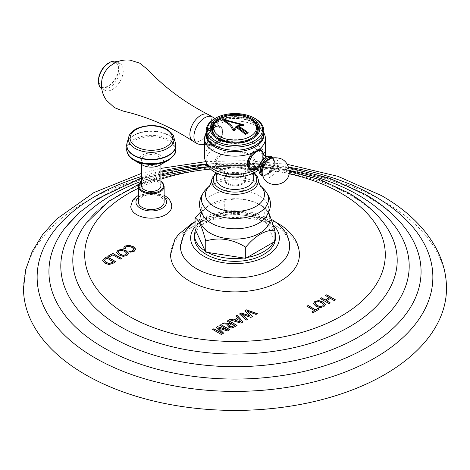 <?xml version="1.0" encoding="UTF-8"?>
<svg xmlns="http://www.w3.org/2000/svg" width="470" height="470" viewBox="0 0 470 470"><rect width="100%" height="100%" fill="white"/><g stroke="black" fill="none" stroke-linecap="round" stroke-linejoin="round"><path stroke-width="0.35" stroke-dasharray="2.35 1.76" d="M23.5 288.31A211.5 122.106 180 0 1 154.06 175.498A211.5 122.106 180 0 1 384.554 201.965A211.5 122.106 0 0 1 446.5 288.31M171.72 206.354A20.469 11.815 0 0 0 165.722 197.999A20.469 11.815 0 0 0 143.421 195.438A20.469 11.815 0 0 0 130.783 206.354M170.592 254.705A64.408 37.183 180 0 1 210.354 220.354A64.408 37.183 180 0 1 280.543 228.414A64.408 37.183 180 0 1 299.408 254.705M325.593 295.589L329.206 297.833M320.358 298.609L328.906 303.702L330.028 302.897M326.497 300.859L330.469 298.562L334.141 300.683L335.263 299.878M313.349 303.42L315.916 306.393L320.082 307.768L323.895 306.798L325.446 304.595M315.123 303.767L315.987 302.234L318.637 301.734L321.803 302.856L323.583 304.754M307.039 306.299L314.318 310.658M312.004 311.998L313.137 312.809L319.159 309.172M244.929 310.964L250.017 316.075M239.624 314.025L246.104 320.311L247.32 319.453M241.474 314.189L250.863 317.567L252.496 316.469M246.738 311.146L256.038 314.577L257.184 313.76M235.975 316.134L237.609 318.008M229.677 319.77L240.94 323.295L242.955 321.974M235.57 320.646L238.49 318.96L241.116 322.15M227.227 321.186L231.463 323.783M222.786 323.748L228.949 324.476M227.621 325.957L228.949 327.578L231.293 328.178L233.743 327.449L236.898 325.475M229.213 325.786L231.704 323.924L234.507 325.546M219.784 325.328L227.592 329.987M216.241 327.525L221.758 333.353M212.769 329.529L221.317 334.622L223.526 333.189M218.474 328.213L227.415 331.103L229.589 329.693M123.78 248.207L125.202 249.03M125.214 249.035L125.367 247.766L126.271 246.873L128.88 246.398L132.041 247.525L133.833 249.435M123.757 248.025L123.78 248.366M130.601 252.149L132.464 252.132L134.244 251.403L135.713 249.247M128.88 251.156L130.601 252.302M129.244 251.362L128.88 251.309M116.478 252.196L119.039 255.169L123.211 256.544L127.017 255.574L128.574 253.371M118.246 252.543L119.11 251.009L121.759 250.51L124.932 251.632L126.706 253.53M108.423 256.079L109.557 256.89L112.823 255.004L120.244 259.287L121.366 258.482M102.671 260.533L104.904 263.323L108.917 264.639L112.641 263.676L115.644 261.784M104.393 260.727L105.503 259.07L106.966 258.224L113.258 261.855M164.13 202.124A12.884 7.438 0 0 0 160.358 196.859A12.884 7.438 0 0 0 146.323 195.25A12.884 7.438 0 0 0 138.368 202.124M160.91 185.856A9.659 5.575 0 0 0 154.947 180.703A9.659 5.575 0 0 0 144.419 181.908A9.659 5.575 0 0 0 141.588 185.856M158.079 163.995A9.659 5.575 0 0 0 160.91 160.053A9.659 5.575 0 0 0 154.947 154.9A9.659 5.575 0 0 0 144.419 156.105A9.659 5.575 0 0 0 141.588 160.053A9.659 5.575 0 0 0 147.551 165.205A9.659 5.575 0 0 0 158.079 163.995M159.859 165.105A12.279 7.091 180 0 0 159.935 155.035A12.279 7.091 0 0 0 142.569 155.035A12.279 7.091 0 0 0 142.569 165.064M180.421 246.492A54.579 31.514 0 0 1 214.02 217.281A54.579 31.514 0 0 1 273.593 224.09A54.579 31.514 180 0 1 289.579 246.492M194.557 237.996A40.444 23.353 0 0 1 219.525 216.423A40.444 23.353 0 0 1 263.6 221.482A40.444 23.353 180 0 1 275.443 237.996M274.968 238.813A40.444 23.353 180 0 1 274.468 240.334L264.257 218.339L262.389 218.051A40.444 23.353 180 0 1 263.6 218.72A40.444 23.353 180 0 1 264.757 219.42A40.444 23.353 180 0 1 274.968 231.651M207.611 252.413A40.444 23.353 180 0 1 206.4 251.744A40.444 23.353 180 0 1 205.243 251.045M247.073 257.519A40.444 23.353 180 0 1 243.842 258.018M274.968 241.416L274.468 240.334A40.444 23.353 180 0 1 273.599 242.203M264.257 218.339L264.257 207.2L268.769 212.528M224.29 212.158L222.927 212.945A40.444 23.353 180 0 1 226.158 212.446L262.389 218.051A40.444 23.353 0 0 0 226.158 212.446L224.29 212.158L224.29 201.019C237.614 197.024 250.933 199.08 264.257 207.2L259.675 204.573A34.997 20.204 0 0 0 210.325 204.573A34.997 20.204 0 0 0 201.489 213.08M195.532 230.124A40.444 23.353 180 0 1 196.401 228.261L222.927 212.945A40.444 23.353 0 0 0 196.401 228.261L195.032 229.049M200.884 211.723L209.738 204.908L224.29 201.019M242.72 175.069A10.916 6.304 0 0 0 230.823 173.7A10.916 6.304 0 0 0 224.084 179.528A10.916 6.304 0 0 0 227.28 183.982A10.916 6.304 0 0 0 239.177 185.35A10.916 6.304 0 0 0 245.916 179.528A10.916 6.304 0 0 0 242.72 175.069M242.72 174.176A10.916 6.304 0 0 0 230.823 172.813A10.916 6.304 0 0 0 224.084 178.635A10.916 6.304 0 0 0 227.28 183.089A10.916 6.304 0 0 0 239.177 184.457A10.916 6.304 0 0 0 245.916 178.635A10.916 6.304 0 0 0 242.72 174.176M216.253 178.635A18.747 10.822 0 0 1 227.827 168.636A18.747 10.822 0 0 1 248.26 170.98A18.747 10.822 180 0 1 253.747 178.635M248.26 154.983A18.747 10.822 0 0 0 227.827 152.633A18.747 10.822 0 0 0 216.253 162.638A18.747 10.822 0 0 0 221.74 170.287A18.747 10.822 180 0 0 242.173 172.637A18.747 10.822 180 0 0 253.747 162.638A18.747 10.822 180 0 0 248.26 154.983M249.3 154.377A20.222 11.674 0 0 0 220.7 154.377A20.222 11.674 0 0 0 220.7 170.892A20.222 11.674 180 0 0 249.3 170.892A20.222 11.674 180 0 0 249.3 154.377M207.482 165.246A28.793 16.62 0 0 1 220.148 146.123A28.793 16.62 0 0 1 255.357 148.608A28.793 16.62 180 0 1 262.519 165.246A28.793 16.62 180 0 1 258.253 170.163M265.427 156.375L265.427 156.839A30.427 17.566 180 0 0 256.514 144.419A30.427 17.566 0 0 0 213.486 144.419A30.427 17.566 0 0 0 204.573 156.839M205.355 134.608A30.427 17.566 0 0 1 213.486 126.148C210.102 128.533 208.051 132.317 207.329 137.499A11.192 6.463 -60 0 1 220.43 126.371A11.192 6.463 -60 0 1 222.339 128.833L219.819 126.019L213.486 126.148A30.427 17.566 0 0 1 256.514 126.148A30.427 17.566 180 0 1 264.645 134.608M222.339 128.833L222.339 134.626A11.192 6.463 -60 0 1 209.238 145.753A11.192 6.463 -60 0 1 207.329 143.291L208.627 145.4L213.486 144.419C217.293 142.281 220.248 139.02 222.339 134.626M265.427 156.839A30.427 17.566 180 0 1 264.51 161.122A30.427 17.566 180 0 1 256.644 169.194M262.583 151.787L262.671 157.914C261.949 163.096 259.898 166.879 256.514 169.265M206.207 133.674A28.881 16.673 0 0 1 207.235 130.413A28.881 16.673 0 0 1 255.422 123.211A28.881 16.673 180 0 1 262.765 130.413A28.881 16.673 180 0 1 263.793 133.674M207.329 137.499L207.329 143.291M247.661 162.573L247.661 164.788M247.661 166.58A11.192 6.463 120 0 0 249.57 169.041A11.192 6.463 120 0 0 249.846 169.182M252.173 169.535A11.192 6.463 120 0 0 262.671 157.914M260.779 150.253A10.698 6.175 -60 0 1 262.671 153.907A10.698 6.175 -60 0 1 262.73 154.983A10.698 6.175 120 0 1 262.671 156.122A10.698 6.175 -60 0 1 257.613 166.204A10.698 6.175 -60 0 1 249.817 168.613M248.636 158.707A10.698 6.175 -60 0 1 259.734 149.748M262.671 152.121A11.192 6.463 120 0 0 262.489 151.663M261.103 149.883A11.192 6.463 120 0 0 260.762 149.66A11.192 6.463 120 0 0 247.661 160.781M262.507 174.922A9.823 5.669 120 0 0 270.015 172.085A9.823 5.669 120 0 0 274.198 162.314A9.823 5.669 -60 0 0 272.324 157.914M207.329 141.811A10.751 6.21 120 0 0 209.456 145.377A10.751 6.21 120 0 0 217.163 143.074A10.751 6.21 120 0 0 222.339 133.145A10.751 6.21 -60 0 0 222.439 131.676A10.751 6.21 120 0 0 222.339 130.313A10.751 6.21 120 0 0 220.213 126.753A10.751 6.21 120 0 0 212.505 129.056A10.751 6.21 120 0 0 207.329 138.979A10.751 6.21 120 0 0 207.229 140.454A10.751 6.21 -60 0 0 207.329 141.811M219.255 126.765A10.751 6.21 120 0 1 220.125 130.337A10.751 6.21 -60 0 1 208.997 144.543A10.751 6.21 -60 0 1 207.141 144.037A10.751 6.21 -60 0 1 204.914 139.114A10.751 6.21 120 0 1 209.608 128.298A10.751 6.21 120 0 1 217.898 125.414A10.751 6.21 120 0 1 219.255 126.765L214.426 118.898A15.363 8.871 120 0 0 214.391 118.84M199.762 144.296A15.363 8.871 -60 0 0 215.665 123.998A15.363 8.871 120 0 0 214.426 118.898M208.427 114.627A15.363 8.871 120 0 1 211.612 121.66A15.363 8.871 -60 0 1 204.902 137.123A15.363 8.871 -60 0 1 193.064 141.235M120.085 63.62L117.001 61.84A15.363 8.871 120 0 1 120.179 68.873A15.363 8.871 120 0 1 113.476 84.336A15.363 8.871 120 0 1 101.638 88.448L104.722 90.234A15.363 8.871 -60 0 0 116.56 86.116A15.363 8.871 -60 0 0 123.269 70.653A15.363 8.871 120 0 0 120.085 63.62A15.363 8.871 120 0 0 109.81 66.247M101.855 80.017A15.363 8.871 120 0 0 101.544 83.202A15.363 8.871 -60 0 0 104.722 90.234M108.546 63.045A14.27 8.243 -60 0 1 118.64 68.873A14.27 8.243 -60 0 1 108.546 86.351A14.27 8.243 -60 0 1 98.453 80.523M118.193 69.125A13.648 7.878 120 0 0 107.419 64.284A13.648 7.878 120 0 0 98.964 78.925A13.648 7.878 120 0 0 98.9 80.27A13.648 7.878 -60 0 0 108.546 85.84A13.648 7.878 -60 0 0 118.193 69.125M254.352 123.117A27.372 15.804 0 0 0 215.648 123.117A27.372 15.804 0 0 0 215.648 145.465A27.372 15.804 180 0 0 254.352 145.465A27.372 15.804 180 0 0 254.352 123.117M206.207 133.621A28.793 16.62 0 0 1 223.984 118.264A28.793 16.62 0 0 1 255.357 121.871A28.793 16.62 180 0 1 263.793 133.621M255.357 118.693A28.793 16.62 0 0 0 214.643 118.693M247.907 117.5A23.335 13.471 0 0 0 222.093 117.5M212.669 126.148A23.335 13.471 0 0 1 251.497 120.532A23.335 13.471 180 0 1 257.331 126.148M258.306 129.391A23.335 13.471 180 0 1 258.336 130.061A23.335 13.471 180 0 1 243.93 142.504A23.335 13.471 180 0 1 218.503 139.584A23.335 13.471 0 0 1 211.665 130.061A23.335 13.471 0 0 1 211.694 129.391M254.012 136.529A22.072 12.743 180 0 1 219.396 139.067A22.072 12.743 180 0 1 219.396 121.049A22.072 12.743 180 0 1 250.604 121.049A22.072 12.743 180 0 1 256.561 127.329M222.815 120.32L223.062 120.637C228.338 123.769 231.123 126.095 231.422 127.611L233.155 130.654L234.706 130.672A84.541 23.876 -78 0 1 236.445 127.675A84.571 47.276 61.5 0 1 245.422 134.502L245.422 134.461M223.902 120.214L242.356 125.09M246.744 132.657A84.582 50.337 -121.6 0 0 236.727 126.042A84.565 64.79 -32.6 0 1 236.786 126.031M238.766 126.336A84.541 64.766 147.4 0 1 243.484 125.602L244.018 125.167M248.283 132.804A84.571 50.325 58.4 0 1 248.313 132.834A82.902 47.864 120 0 0 245.422 134.502M141.588 176.467A197.852 114.228 180 0 1 160.91 171.25M207.264 164.065A197.852 114.228 180 0 1 288.686 167.22M404.494 227.316A186.067 107.424 0 0 0 366.571 195.679A186.067 107.424 180 0 0 65.506 227.316C86.21 200.214 132.105 177.19 185.838 169.177C249.729 158.842 322.708 170.275 368.081 197.071C383.714 206.183 395.852 216.265 404.494 227.316M141.588 181.226A174.2 100.574 180 0 1 160.91 175.093M208.398 166.721A174.2 100.574 180 0 1 289.25 170.545M383.99 223.391A162.203 93.648 0 0 0 349.692 194.192A162.203 93.648 180 0 0 86.01 223.391C103.335 199.392 144.067 178.459 192.077 171.35C247.925 162.326 311.774 172.361 351.296 195.714C365.613 204.08 376.511 213.304 383.99 223.391M138.368 188.247A150.294 86.768 180 0 1 160.91 179.211M210.501 169.094A150.294 86.768 180 0 1 289.021 173.736M164.13 197.371A15.281 8.824 0 0 0 162.056 195.884A15.281 8.824 180 0 0 138.368 197.371M164.13 186.39A12.884 7.438 0 0 0 160.358 181.132A12.884 7.438 0 0 0 146.323 179.517A12.884 7.438 0 0 0 138.368 186.39M160.91 181.526A12.226 7.056 0 0 0 159.894 180.862A12.226 7.056 0 0 0 141.588 181.526M168.119 160.423A24.058 13.889 180 0 0 168.266 140.695A24.058 13.889 0 0 0 134.238 140.695A24.058 13.889 0 0 0 134.238 160.335M126.688 149.536A24.563 14.182 0 0 1 141.852 136.435A24.563 14.182 0 0 1 168.618 139.508A24.563 14.182 180 0 1 175.809 149.536M175.709 144.22A24.563 14.182 180 0 0 168.618 135.495A24.563 14.182 0 0 0 142.904 132.188A24.563 14.182 0 0 0 126.794 144.22M127.065 142.892A24.516 14.153 0 0 1 143.761 131.735A24.516 14.153 0 0 1 168.589 135.201A24.516 14.153 180 0 1 175.439 142.892M173.741 136.993A22.801 13.16 180 0 0 167.373 129.843A22.801 13.16 0 0 0 144.284 126.618A22.801 13.16 0 0 0 128.762 136.993M273.581 225.336A44.374 25.621 180 0 0 266.378 219.878A44.374 25.621 0 0 0 195.032 226.863M268.511 213.08A34.997 20.204 180 0 0 259.745 204.614A34.997 20.204 0 0 0 259.675 204.573L264.399 208.081C268.141 211.858 268.335 215.26 264.974 218.286A33.758 19.487 180 0 0 258.87 195.538A33.758 19.487 0 0 0 215.066 193.587A33.758 19.487 0 0 0 205.026 218.286C200.672 211.112 203.598 213.298 203.093 211.717C203.31 211.905 202.405 209.808 210.325 204.573L209.738 204.908M264.152 189.563A33.546 19.37 180 0 0 258.723 185.45A33.546 19.37 0 0 0 205.848 189.563M209.367 185.997L209.362 186.003A29.498 17.032 0 0 0 209.362 186.003A29.498 17.032 0 0 1 255.862 182.383A29.498 17.032 180 0 1 260.633 185.997A29.498 17.032 180 0 1 260.639 186.003L260.633 185.997M258.412 179.987A23.453 13.542 0 0 0 251.585 171.215A23.453 13.542 0 0 0 226.675 168.131A23.453 13.542 0 0 0 211.588 179.987M253.747 173.136A21.767 12.567 0 0 0 250.393 170.639A21.767 12.567 0 0 0 216.253 173.136M250.363 168.93A10.698 6.175 120 0 0 258.606 166.063A10.698 6.175 120 0 0 263.276 155.3A10.698 6.175 120 0 0 261.062 150.4M258.988 149.901A10.698 6.175 120 0 0 251.103 155.4M255.756 168.895L255.451 169.03A10.27 5.928 120 0 0 255.756 168.895A10.27 5.928 120 0 0 263.77 155.934A10.27 5.928 120 0 0 263.729 155.088A10.27 5.928 120 0 0 263.693 154.753L263.729 155.088M267.089 156.733L266.625 156.957A10.458 6.039 -60 0 1 273.605 161.457A10.458 6.039 120 0 1 266.414 174.141A10.458 6.039 120 0 1 258.823 170.463L258.864 170.986M269.956 158.531A9.318 5.381 -60 0 1 274.791 163.072A9.318 5.381 120 0 1 269.087 173.906A9.318 5.381 120 0 1 261.849 172.566C262.959 179.44 273.669 171.515 274.075 162.573C273.916 159.066 272.541 157.714 269.956 158.531M262.471 174.811A11.192 6.463 120 0 0 271.161 176.415A11.192 6.463 120 0 0 278.011 163.401A11.192 6.463 -60 0 0 272.206 157.949M141.588 173.359L160.91 168.395M205.719 161.645L246.809 160.628L287.452 164.359M141.588 177.83L160.91 172.067M206.959 164.242L248.207 163.266L288.815 167.678M138.932 184.117L160.91 176.044M208.404 166.733L249.282 165.804L289.262 170.968M138.368 195.338L151.252 192.347L164.13 195.338M141.588 181.261L150.753 178.682L160.91 181.261M160.91 164.512L160.91 160.053M141.588 164.512L141.588 160.053M193.617 222.61L208.574 216.729L235.229 213.204L257.102 215.63L276.389 222.61M271.719 219.513L253.365 212.505L232.597 210.537L212.176 213.65L195.032 221.582M215.718 172.707L218.368 170.786L224.736 168.054L234.759 166.644L251.238 170.557L254.282 172.707M224.084 178.635L224.084 179.528M216.253 172.978L216.253 162.638M253.747 172.978L253.747 162.638M263.793 132.593L262.765 130.413M261.373 150.012L260.762 149.66M273.176 157.732L274.451 161.956L273.969 165.293L272.295 169.247L269.627 172.754L267.342 174.587L264.093 175.78L262.771 175.751M250.181 169.394L249.57 169.041M264.51 161.122L262.519 165.246M208.627 145.4L209.238 145.753M209.456 145.377L207.141 144.037M220.213 126.753L217.898 125.414M219.819 126.019L220.43 126.371M204.573 144.419L208.997 144.543M107.419 64.284C102.484 67.944 99.663 72.826 98.964 78.925M207.235 130.413L206.207 132.593M258.336 128.721L258.336 130.061M211.665 128.721L211.665 130.061M214.99 135.648L219.226 139.002L238.454 142.645L248.06 140.342L255.01 135.648M245.916 178.635L245.916 179.528"/><path stroke-width="0.7" d="M287.452 164.359L337.959 176.344L381.728 195.72C407.143 210.36 425.468 228.238 436.701 249.353C443.181 261.861 446.447 274.85 446.5 288.31A211.5 122.106 0 0 1 315.94 401.122A211.5 122.106 0 0 1 85.446 374.655A211.5 122.106 180 0 1 23.5 288.31L25.686 269.715L32.119 251.714L42.5 234.753L56.494 219.12L93.93 192.571L141.588 173.359M326.715 294.784L335.398 299.801L334.141 300.524L330.469 298.409L326.497 300.7L330.163 302.821L328.906 303.544L320.223 298.532L321.48 297.804L325.228 299.972L329.206 297.675L325.457 295.512L326.715 294.784L325.593 295.589M314.859 301.429L313.384 303.685L315.916 306.234L320.082 307.609L323.895 306.646L325.446 304.443L323.178 302.04L318.76 300.577L314.859 301.429L313.384 303.837M313.349 303.344L313.384 303.685M325.463 304.666L323.178 302.198L318.76 300.735L314.859 301.581M308.161 305.494L315.576 309.777L318.026 308.361L319.295 309.096L313.137 312.65L311.869 311.916L314.318 310.505L306.904 306.223L308.161 305.494L307.039 306.299M246.562 309.865L257.354 313.66L256.038 314.418L246.738 310.993L252.601 316.404L250.863 317.409L241.474 314.031L247.426 319.394L246.104 320.152L239.524 313.931L241.263 312.926L250.017 315.916L244.829 310.864L246.562 309.865L244.929 310.964M237.121 315.317L243.049 321.921L240.94 323.137L229.495 319.718L230.764 318.983L233.925 319.976L237.609 317.849L235.881 316.028L237.121 315.317L235.975 316.134M228.35 320.381L237.033 325.393L233.743 327.29L231.293 328.019L228.949 327.42L227.621 325.863L228.949 324.323L222.551 323.73L224.008 322.89L231.463 323.63L227.092 321.104L228.35 320.381L227.227 321.186M217.522 326.632L216.141 327.426L221.758 333.201L213.891 328.73L212.634 329.452L221.317 334.47L223.626 333.136L218.474 328.054L227.415 330.945L229.724 329.611L221.041 324.6L219.784 325.328L227.592 329.834L217.522 326.632L216.241 327.525M125.214 249.035L125.367 247.608L126.271 246.721L128.88 246.245L132.041 247.367L133.797 249.082L132.91 250.551L131.024 251.192L128.88 251.156L130.601 252.149L134.244 251.25L135.713 249.094L133.415 246.715L129.027 245.234L125.208 246.033L124.051 247.055L123.78 248.207L125.214 249.035L125.196 248.695M133.797 249.082L133.833 249.435M135.736 249.353L133.415 246.868L129.027 245.387L125.208 246.186L124.051 247.214L123.78 248.366M117.982 250.204L116.513 252.461L119.039 255.01L123.211 256.391L127.017 255.422L128.574 253.218L126.307 250.816L121.883 249.353L117.982 250.204L116.513 252.613M116.472 252.12L116.513 252.461M128.592 253.442L126.307 250.974L121.883 249.511L117.982 250.357M112.818 253.389L108.288 256.003L109.557 256.738L112.823 254.846L120.244 259.129L121.501 258.4L112.818 253.389L108.423 256.079M102.671 260.451L104.375 258.265L107.095 256.691L104.375 258.418L102.683 260.803M102.683 260.644L104.904 263.171L108.917 264.481L112.641 263.517L115.779 261.702L107.095 256.691M138.368 195.338L133.968 198.669L132.611 200.402L130.783 206.354A20.469 11.815 0 0 0 136.776 214.708A20.469 11.815 0 0 0 159.083 217.269A20.469 11.815 0 0 0 171.72 206.354C171.591 201.941 169.235 198.363 164.647 195.626L164.13 195.338M276.389 222.61L278.428 223.738C285.801 227.944 291.406 233.261 295.242 239.682C297.974 244.388 299.361 249.394 299.408 254.705A64.408 37.183 180 0 1 259.646 289.062A64.408 37.183 180 0 1 189.457 281.001A64.408 37.183 180 0 1 170.592 254.705L174.758 239.682L178.353 234.559L191.719 223.655L193.617 222.61M329.206 297.675L325.228 300.124L321.48 297.962L320.358 298.609M330.028 302.897L326.497 300.7M335.263 299.878L326.715 294.943M323.583 304.754L322.626 305.911L320.046 306.528L317.056 305.441L315.07 303.35M323.548 304.572L322.626 306.07L320.046 306.687L317.056 305.594L315.065 303.426M315.123 303.767L315.987 302.075L318.637 301.581L321.803 302.698L323.548 304.419M314.318 310.505L312.004 311.998M319.159 309.172L318.026 308.52L315.576 309.936L308.161 305.653M250.017 315.916L241.263 313.085L239.624 314.025M247.32 319.453L241.474 314.031M252.496 316.469L246.738 310.993M257.184 313.76L246.562 310.018M237.609 317.849L233.925 320.135L230.764 319.142L229.677 319.77M242.955 321.974L237.121 315.47M241.116 321.991L235.57 320.646L238.49 318.807L241.116 321.991L235.57 320.493M231.463 323.63L224.008 323.043L222.786 323.748M228.949 324.323L227.621 326.015M236.898 325.475L228.35 320.534M234.507 325.546L231.263 327.044L229.989 326.726L229.207 325.845L231.704 323.771L234.507 325.546M234.507 325.387L231.263 326.885L229.989 326.568L229.213 325.634M227.592 329.834L217.522 326.785M221.041 324.6L219.919 325.404M221.758 333.201L213.891 328.882L212.769 329.529M223.526 333.189L218.474 328.054M229.589 329.693L221.041 324.758M133.797 249.235L132.91 250.71L131.024 251.344L128.88 251.309M126.706 253.53L125.749 254.687L123.175 255.304L120.179 254.217L118.193 252.126M126.677 253.348L125.749 254.846L123.175 255.463L120.179 254.37L118.193 252.208M118.246 252.543L119.11 250.851L121.759 250.357L124.932 251.474L126.677 253.195M121.366 258.482L112.818 253.547M115.644 261.784L107.095 256.849M113.258 261.696L111.331 262.806L108.87 263.341L106.038 262.372L104.393 260.574L105.503 258.911L106.966 258.065L113.258 261.855L111.331 262.965L108.87 263.494L106.038 262.53L104.381 260.456M138.368 186.39L138.368 202.124A12.884 7.438 0 0 0 142.14 207.382A12.884 7.438 0 0 0 156.181 208.991A12.884 7.438 0 0 0 164.13 202.124L164.13 186.39A12.884 7.438 0 0 1 156.181 193.258A12.884 7.438 0 0 1 142.14 191.648A12.884 7.438 0 0 1 138.368 186.39L139.496 183.206L141.588 181.261M141.588 164.512L141.588 185.856A9.659 5.575 0 0 0 147.551 191.008A9.659 5.575 0 0 0 158.079 189.798A9.659 5.575 0 0 0 160.91 185.856L160.91 164.512M142.639 165.105L134.385 160.423A24.058 13.889 180 0 0 168.119 160.423L159.859 165.105A12.279 7.091 180 0 1 142.639 165.105A12.279 7.091 180 0 1 142.569 165.064M271.478 219.373C284.379 226.893 289.966 237.673 289.579 246.492A54.579 31.514 180 0 1 255.792 275.508A54.579 31.514 180 0 1 196.407 268.658A54.579 31.514 0 0 1 180.421 246.492L184.269 232.773L187.395 228.42L195.032 221.582M274.968 231.651A40.444 23.353 180 0 1 275.443 235.229L275.443 237.996A40.444 23.353 180 0 1 250.475 259.569A40.444 23.353 180 0 1 206.4 254.505A40.444 23.353 0 0 1 194.557 237.996L194.557 235.229A40.444 23.353 0 0 0 205.243 251.045L205.743 252.126L243.842 258.018A40.444 23.353 180 0 1 207.611 252.413M273.599 242.203A40.444 23.353 180 0 1 247.073 257.519L274.968 241.416L274.968 230.276C265.215 229.848 255.463 235.476 245.71 247.167C232.386 239.048 219.067 236.986 205.743 240.987C202.176 227.233 198.604 219.543 195.032 217.91L200.884 211.723M275.443 235.229A40.444 23.353 180 0 1 274.968 238.813M268.769 212.528L274.968 230.276M243.842 258.018L245.71 258.306L247.073 257.519M245.71 258.306L245.71 247.167M205.743 252.126L205.743 240.987M205.243 251.045L195.532 230.124A40.444 23.353 0 0 0 194.557 235.229M253.747 172.978L253.747 178.635A18.747 10.822 180 0 1 242.173 188.635A18.747 10.822 180 0 1 221.74 186.29A18.747 10.822 0 0 1 216.253 178.635L216.253 172.978M258.253 170.163A28.793 16.62 180 0 1 214.643 172.114A28.793 16.62 0 0 1 207.482 165.246L205.49 161.122A30.427 17.566 0 0 0 213.486 169.265A30.427 17.566 180 0 0 256.514 169.265L250.181 169.394L247.661 166.58L247.661 164.788A10.698 6.175 -60 0 0 249.817 168.613L250.363 168.93A10.698 6.175 120 0 1 248.148 164.03A10.698 6.175 120 0 1 251.103 155.4M206.207 132.593L205.355 134.608A30.427 17.566 0 0 0 204.573 138.568L204.573 156.839A30.427 17.566 0 0 0 205.49 161.122M263.793 132.593L264.645 134.608A30.427 17.566 180 0 1 265.427 138.568A30.427 17.566 180 0 1 256.514 150.993L261.373 150.012L262.583 151.787M247.661 164.788A10.698 6.175 120 0 1 247.602 163.719A10.698 6.175 -60 0 1 247.661 162.573L247.661 160.781C249.752 156.393 252.707 153.132 256.514 150.993A30.427 17.566 180 0 1 213.486 150.993A30.427 17.566 0 0 1 204.573 138.568M263.793 133.674A28.881 16.673 180 0 1 247.114 150.142A28.881 16.673 180 0 1 214.579 146.799A28.881 16.673 0 0 1 206.207 133.674M249.846 169.182A11.192 6.463 120 0 0 252.173 169.535M247.661 162.573A10.698 6.175 -60 0 1 248.636 158.707M259.734 149.748A10.698 6.175 -60 0 1 260.515 150.083A10.698 6.175 -60 0 1 260.779 150.253M262.489 151.663A11.192 6.463 120 0 0 261.103 149.883M272.324 157.914A9.823 5.669 -60 0 0 264.698 160.335A9.823 5.669 -60 0 0 260.304 170.334A9.823 5.669 120 0 0 262.507 174.922M214.391 118.84A15.363 8.871 120 0 0 212.481 116.965A15.363 8.871 120 0 0 200.643 121.078A15.363 8.871 120 0 0 193.934 136.541A15.363 8.871 -60 0 0 197.118 143.573A15.363 8.871 -60 0 0 199.762 144.296L204.573 144.419M197.118 143.573L193.064 141.235A15.363 8.871 -60 0 1 192.823 141.088A15.363 8.871 -60 0 1 189.886 134.203A15.363 8.871 120 0 1 196.431 118.916A15.363 8.871 120 0 1 208.175 114.486A15.363 8.871 120 0 1 208.427 114.627L212.481 116.965M208.175 114.486C186.384 103.406 167.138 89.388 150.441 72.427L147.586 69.425L139.672 63.133L130.208 60.172C124.668 59.531 119.433 60.489 114.498 63.045L109.81 66.247A15.363 8.871 120 0 0 101.855 80.017L101.414 84.735C101.473 90.481 103.183 95.698 106.549 100.386L114.333 107.589L123.117 111.067L130.678 112.959C152.597 119.004 173.312 128.381 192.823 141.088M117.048 61.87L117.001 61.84A15.363 8.871 120 0 0 109.316 62.598L108.546 63.045A14.27 8.243 -60 0 0 98.453 80.523L98.453 81.416A15.363 8.871 120 0 0 101.638 88.448L101.685 88.478M109.316 62.598A15.363 8.871 120 0 0 98.453 81.416M263.793 130.448L263.793 133.621A28.793 16.62 180 0 1 246.016 148.978A28.793 16.62 180 0 1 214.643 145.377A28.793 16.62 0 0 1 206.207 133.621L206.207 130.448A28.793 16.62 0 0 0 214.643 142.198A28.793 16.62 180 0 0 246.016 145.806A28.793 16.62 180 0 0 263.793 130.448A28.793 16.62 180 0 0 255.357 118.693L254.499 118.199A27.577 15.921 180 0 1 254.499 140.718A27.577 15.921 180 0 1 215.501 140.718A27.577 15.921 0 0 1 215.501 118.199L214.643 118.693A28.793 16.62 0 0 0 206.207 130.448M254.499 118.199A27.577 15.921 0 0 0 215.501 118.199M252.543 118.593A24.81 14.323 0 0 0 217.457 118.593A24.81 14.323 0 0 0 217.457 138.85A24.81 14.323 180 0 0 252.543 138.85A24.81 14.323 180 0 0 252.543 118.593M247.907 117.5A23.335 13.471 0 0 1 251.497 119.198A23.335 13.471 180 0 1 258.336 128.721A23.335 13.471 180 0 1 243.93 141.165A23.335 13.471 180 0 1 218.503 138.245A23.335 13.471 0 0 1 211.665 128.721A23.335 13.471 0 0 1 222.093 117.5M257.331 126.148A23.335 13.471 180 0 1 258.306 129.391M212.669 126.148A23.335 13.471 0 0 0 211.694 129.391M256.561 127.329A22.072 12.743 180 0 1 254.012 136.529M223.062 120.596C222.668 119.973 223.18 119.68 224.595 119.709L243.437 124.673L244.018 125.167L243.484 125.561A84.594 64.807 147.4 0 0 238.766 126.295A84.623 50.361 58.4 0 1 248.313 132.787A82.955 47.893 120 0 0 245.422 134.461A84.623 47.306 61.5 0 0 236.445 127.629A84.594 23.888 -78 0 0 234.706 130.625L233.155 130.613L231.422 127.57C230.999 125.931 228.214 123.604 223.062 120.596L222.815 120.296M244.018 125.19L243.437 124.72L224.595 119.75C223.18 119.721 222.668 120.02 223.062 120.637M246.744 132.611L246.744 132.657A83.114 47.987 -60 0 0 245.446 133.41A84.582 47.282 -118.5 0 0 236.034 126.442A84.565 23.882 102 0 0 233.96 129.937L232.256 127.076C232.121 125.772 229.337 123.481 223.902 120.214L223.902 120.173C229.337 123.44 232.121 125.725 232.256 127.035L233.96 129.89A84.623 23.899 102 0 1 236.034 126.395A84.635 47.317 -118.5 0 1 245.446 133.363A83.166 48.016 -60 0 1 246.744 132.611A84.635 50.366 -121.6 0 0 236.727 125.995A84.623 64.831 -32.6 0 1 242.356 125.044L223.902 120.173M236.786 126.031A84.565 64.79 -32.6 0 1 242.356 125.09L242.356 125.044M238.766 126.295L238.766 126.336A84.571 50.325 58.4 0 1 248.283 132.804M195.032 217.91L195.032 229.049L195.532 230.124M288.686 167.22A197.852 114.228 180 0 1 374.907 196.395A197.852 114.228 0 0 1 374.907 357.94A197.852 114.228 0 0 1 95.093 357.94A197.852 114.228 180 0 1 141.588 176.467M160.91 171.25A197.852 114.228 180 0 1 207.264 164.065M141.588 177.83L97.56 198.798L79.829 212.199L65.506 227.316A186.067 107.424 180 0 0 103.429 347.606A186.067 107.424 0 0 0 340.885 359.979A186.067 107.424 0 0 0 404.494 227.316C394.477 214.672 381.329 203.663 365.061 194.286L329.541 178.224L288.815 167.678M289.25 170.545A174.2 100.574 180 0 1 358.175 194.997A174.2 100.574 0 0 1 358.175 337.231A174.2 100.574 0 0 1 111.825 337.231A174.2 100.574 180 0 1 141.588 181.226M160.91 175.093A174.2 100.574 180 0 1 208.398 166.721M138.932 184.117L108.505 201.418L86.01 223.391A162.203 93.648 180 0 0 120.308 326.627A162.203 93.648 0 0 0 326.039 337.918A162.203 93.648 0 0 0 383.99 223.391C375.048 211.535 363.081 201.301 348.094 192.677L320.558 179.898L289.262 170.968M289.021 173.736A150.294 86.768 180 0 1 341.273 193.352A150.294 86.768 0 0 1 341.273 316.063A150.294 86.768 0 0 1 128.727 316.063A150.294 86.768 180 0 1 138.368 188.247M160.91 179.211A150.294 86.768 180 0 1 210.501 169.094M138.368 197.371A15.281 8.824 180 0 0 140.442 208.357A15.281 8.824 0 0 0 160.822 208.997A15.281 8.824 0 0 0 164.13 197.371M141.588 181.526A12.226 7.056 0 0 0 142.604 190.844A12.226 7.056 0 0 0 159.336 191.149A12.226 7.056 0 0 0 160.91 181.526M168.119 160.423C173.906 156.287 176.473 152.656 175.809 149.536A24.563 14.182 180 0 1 160.652 162.638A24.563 14.182 180 0 1 133.885 159.559A24.563 14.182 0 0 1 126.688 149.536C126.871 153.913 129.385 157.515 134.232 160.335M126.794 144.22A24.563 14.182 0 0 0 126.688 145.524A24.563 14.182 0 0 0 133.885 155.552A24.563 14.182 180 0 0 160.652 158.625A24.563 14.182 180 0 0 175.809 145.524L175.439 142.892A24.516 14.153 180 0 1 162.461 157.803A24.516 14.153 180 0 1 133.915 155.223A24.516 14.153 0 0 1 127.065 142.892L126.688 149.536M175.709 144.22A24.563 14.182 180 0 1 175.809 145.524L175.809 149.536M173.741 136.993C174.035 135.513 171.809 132.969 167.05 129.362C155.053 121.918 131.312 126.031 128.762 136.993A22.801 13.16 0 0 0 135.131 148.455A22.801 13.16 180 0 0 161.674 150.858A22.801 13.16 180 0 0 173.741 136.993L175.439 142.892M166.204 129.444A21.15 12.208 180 0 1 166.204 146.716A21.15 12.208 180 0 1 136.294 146.716A21.15 12.208 0 0 1 136.294 129.444A21.15 12.208 0 0 1 166.204 129.444M195.032 226.863A44.374 25.621 0 0 0 203.622 256.109A44.374 25.621 180 0 0 261.89 258.371A44.374 25.621 180 0 0 273.581 225.336M201.489 213.08A34.997 20.204 0 0 0 210.255 233.185A34.997 20.204 180 0 0 252.96 236.24A34.997 20.204 180 0 0 268.511 213.08M264.152 189.563L260.633 185.997A29.498 17.032 180 0 1 252.889 207.969A29.498 17.032 180 0 1 214.138 206.471A29.498 17.032 0 0 1 209.362 186.003L205.848 189.563A33.546 19.37 0 0 0 211.277 212.845A33.546 19.37 180 0 0 255.345 214.549A33.546 19.37 180 0 0 264.152 189.563C272.306 198.933 272.577 208.51 264.974 218.286A33.758 19.487 180 0 1 211.13 223.097A33.758 19.487 0 0 1 205.026 218.286L204.855 218.086M209.362 186.003C210.067 185.615 210.807 183.606 211.588 179.987A23.453 13.542 0 0 0 218.415 190.368A23.453 13.542 0 0 0 244.617 193.141A23.453 13.542 0 0 0 258.412 179.987L257.178 176.197L254.282 172.707M216.253 173.136A21.767 12.567 0 0 0 219.608 188.411A21.767 12.567 0 0 0 248.336 189.463A21.767 12.567 0 0 0 253.747 173.136M260.515 150.083L261.062 150.4A10.698 6.175 120 0 0 258.988 149.901M261.062 150.4L262.994 152.462L263.693 154.753A10.27 5.928 120 0 0 255.98 152.069A10.27 5.928 120 0 0 249.247 164.318A10.27 5.928 120 0 0 255.445 169.03L253.118 169.57L250.363 168.93M262.771 175.751L261.279 175.234L259.828 173.841L258.823 170.463A10.458 6.039 120 0 1 258.811 169.993A10.458 6.039 -60 0 1 266.625 156.957L269.163 156.157L271.977 156.704L273.176 157.732M261.614 170.68A9.318 5.381 -60 0 1 269.956 158.531L272.206 157.949C282.176 156.839 287.863 161.245 289.267 171.156C290.296 186.29 265.85 189.968 262.471 174.811L261.849 172.566A9.318 5.381 120 0 1 261.614 170.68M272.206 157.949A11.192 6.463 -60 0 0 262.19 172.537A11.192 6.463 120 0 0 262.471 174.811M250.251 118.857A21.567 12.449 180 0 1 250.251 136.465A21.567 12.449 180 0 1 219.749 136.465A21.567 12.449 0 0 1 219.749 118.857A21.567 12.449 0 0 1 250.251 118.857M160.91 168.395L205.719 161.645M160.91 172.067L206.959 164.242M160.91 176.044L208.404 166.733M160.91 181.261L163.014 183.218L164.13 186.39M128.762 136.993L127.065 142.892M205.848 189.563C197.694 198.933 197.424 208.51 205.026 218.286M211.588 179.987L215.718 172.707M260.633 185.997L260.639 186.003C259.933 185.615 259.193 183.606 258.412 179.987M265.427 138.568L265.427 156.839M267.195 156.721C265.668 156.622 264.493 155.94 263.664 154.683L263.729 155.088M258.905 171.08C258.054 169.811 256.879 169.13 255.375 169.041L255.756 168.895M255.01 135.648L257.789 128.945L257.266 125.972L250.774 118.898L242.15 115.79L234.982 115.103L227.909 115.779L219.043 119.004L214.543 122.782L212.211 128.962L212.734 131.935L214.99 135.648"/></g></svg>
